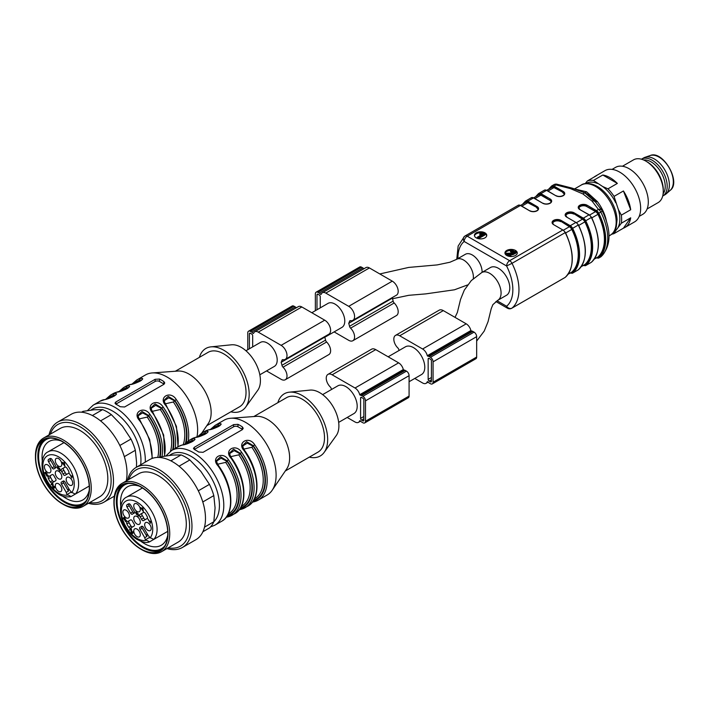 <?xml version="1.0" encoding="UTF-8"?>
<svg xmlns="http://www.w3.org/2000/svg" width="709" height="709" viewBox="0 0 709 709"><rect width="100%" height="100%" fill="white"/><g stroke="black" fill="none" stroke-linecap="round" stroke-linejoin="round"><path stroke-width="1.06" d="M517.207 253.468A6.168 3.563 0 0 0 515.115 251.27M511.322 250.419A6.168 3.563 0 0 0 505.003 253.468M505.606 253.299L510.232 256.011L511.012 255.568L507.582 253.556L512.687 253.742L515.727 252.289L512.58 250.304L510.48 250.711L511.278 251.278L512.625 250.951L514.592 252.076L512.775 253.069L505.606 253.299L505.606 254.301L509.062 256.321M510.48 250.711L510.48 251.722L511.278 252.289L512.625 251.952L514.592 253.086M509.31 254.566L512.687 254.753L515.727 253.29L515.727 252.289M486.693 235.849A6.168 3.563 0 0 0 480.587 232.791A6.168 3.563 0 0 0 474.481 235.849M477.308 237.231L478.158 237.745L484.867 234.032L480.649 233.429L479.851 233.873L482.537 234.342L477.308 237.231L477.76 238.516M479.851 233.873L479.851 234.874L481.172 235.175M478.327 238.658L484.867 235.042L484.867 234.032M572.34 188.665L571.8 188.071L570.506 188.629L582.869 193.912L592.024 201.055L593.947 200.851L595.463 202.012L597.306 201.524L586.547 191.793L575.593 189.206M506.749 255.488A6.168 3.563 0 0 0 513.467 256.259A6.168 3.563 0 0 0 517.269 252.971A6.168 3.563 0 0 0 511.1 249.408A6.168 3.563 0 0 0 504.941 252.971A6.168 3.563 0 0 0 506.749 255.488M476.226 237.861A6.168 3.563 0 0 0 482.944 238.641A6.168 3.563 0 0 0 486.755 235.344A6.168 3.563 0 0 0 480.587 231.79A6.168 3.563 0 0 0 474.418 235.344A6.168 3.563 0 0 0 476.226 237.861M481.73 272.557L490.442 267.523A16.032 9.252 60 0 1 502.796 271.822A16.032 9.252 60 0 1 509.798 287.951A16.032 9.252 60 0 1 506.474 295.29L497.753 300.324A16.032 9.252 -120 0 0 501.077 292.985A16.032 9.252 -120 0 0 494.076 276.856A16.032 9.252 -120 0 0 481.73 272.557L471.29 280.578L464.289 290.141L460.522 299.482L457.349 312.474L455.027 317.375M379.82 273.949L408.676 267.426L437.134 264.918L449.914 262.241L456.649 259.326L465.37 254.292A13.87 8.012 60 0 1 476.209 258.165A13.87 8.012 60 0 1 482.102 272.345M589.622 215.049L595.56 211.619L586.751 206.523A4.626 2.668 0 0 0 581.929 205.902A4.626 2.668 0 0 0 578.881 208.145M595.56 211.619A4.316 2.49 60 0 1 597.953 214.322L591.82 217.858M594.328 259.06L597.953 256.977A41.928 24.203 -120 0 0 597.953 214.322M597.953 256.977A4.316 2.49 60 0 1 597.722 257.137A4.316 2.49 60 0 1 597.465 257.252M551.567 187.548A4.316 2.49 60 0 1 551.797 187.38A4.316 2.49 60 0 1 553.951 187.593L562.769 192.183L553.534 186.848A3.696 2.136 -120 0 0 551.513 186.786A42.54 24.567 -120 0 0 549.67 188.612M564.098 194.301A4.626 2.668 0 0 0 562.769 192.68M538.486 195.099A4.316 2.49 60 0 1 538.716 194.931A4.316 2.49 60 0 1 540.878 195.143L534.949 198.564M551.017 201.852A4.626 2.668 0 0 0 549.688 200.23L540.878 195.143M583.347 265.432A3.696 2.136 -120 0 0 584.916 265.281A42.54 24.567 -120 0 0 584.916 221.173A3.696 2.136 -120 0 0 582.895 218.904L573.67 213.577L582.479 219.17A4.316 2.49 60 0 1 584.872 221.873A41.928 24.203 60 0 1 584.872 264.528A4.316 2.49 60 0 1 584.641 264.687A4.316 2.49 60 0 1 584.384 264.803M573.67 214.074A4.626 2.668 0 0 0 568.848 213.453A4.626 2.668 0 0 0 565.8 215.696M525.404 202.65A4.316 2.49 60 0 1 525.635 202.482A4.316 2.49 60 0 1 527.797 202.694L536.607 207.285L527.381 201.95A3.696 2.136 -120 0 0 525.36 201.888A42.54 24.567 -120 0 0 523.508 203.713M537.936 209.403A4.626 2.668 0 0 0 536.607 207.781M570.266 272.983A3.696 2.136 -120 0 0 571.844 272.832A42.54 24.567 -120 0 0 571.844 228.723A3.696 2.136 -120 0 0 569.823 226.455L560.589 221.128L569.407 226.72A4.316 2.49 60 0 1 571.791 229.424A41.928 24.203 60 0 1 571.791 272.079A4.316 2.49 60 0 1 571.56 272.238A4.316 2.49 60 0 1 571.303 272.353M560.589 221.633A4.626 2.668 0 0 0 555.767 221.004A4.626 2.668 0 0 0 552.719 223.246M595.87 201.968C592.706 197.731 589.011 194.674 584.774 192.813L586.547 191.793M575.823 189.392L572.03 188.107M576.399 189.418L584.774 192.813L571.8 188.071M582.869 193.912L584.774 192.813L593.947 200.851M553.658 184.845A4.316 2.49 60 0 1 553.853 184.703A4.316 4.316 0 0 1 556.946 184.225A4.316 1.258 102.5 0 0 556.016 184.916L570.506 188.629M602.038 210.538A4.316 3.288 146.4 0 0 598.458 209.421A4.316 2.49 60 0 1 600.815 212.071L598.768 213.249A43.16 24.921 60 0 1 598.768 257.996L600.815 256.818A43.16 24.921 -120 0 0 600.815 212.071L602.278 210.981A4.316 3.288 146.4 0 0 602.047 210.555L595.152 201.613M596.429 257.881A3.696 2.136 -120 0 0 597.997 257.73A0.62 0.505 -129.6 0 0 598.768 257.996A4.316 2.49 60 0 1 598.573 258.129L600.612 256.959A4.316 2.49 60 0 0 600.815 256.818A4.316 3.51 50.4 0 0 601.205 256.543A4.316 4.316 0 0 1 600.612 256.959A4.316 2.49 60 0 1 600.39 257.057M497.062 300.74L506.598 306.253A4.316 3.51 50.4 0 0 512.013 308.087L565.197 277.379A43.16 24.921 -120 0 0 565.197 232.623L512.013 263.331A43.16 24.921 60 0 1 512.013 308.087A4.316 2.49 -120 0 1 511.809 308.22L565.002 277.511A4.316 2.49 -120 0 0 565.197 277.379A0.62 0.505 -129.6 0 0 565.259 277.334L565.002 277.511A4.316 2.49 -120 0 1 564.781 277.618M495.892 301.52L507.493 308.22A4.316 2.49 -60 0 1 506.598 306.253A38.844 22.431 -120 0 0 506.598 265.972L512.013 263.331A4.316 2.49 -120 0 0 509.656 260.69L562.84 229.982L553.614 224.647A5.238 3.022 180 0 1 553.614 220.375A5.238 3.022 180 0 1 561.023 220.375L570.258 225.701L575.921 222.431L566.695 217.096A5.238 3.022 180 0 1 566.695 212.815A5.238 3.022 180 0 1 574.104 212.815L583.339 218.15L589.002 214.88L579.767 209.545A5.238 3.022 180 0 1 579.767 205.264A5.238 3.022 180 0 1 587.185 205.264L596.411 210.6L598.458 209.421L592.024 201.055M548.686 189.179L551.558 186.059A0.62 0.505 50.4 0 1 551.62 186.024A4.316 2.49 60 0 1 551.815 185.882L553.853 184.703A4.316 2.49 60 0 1 556.016 184.916L553.977 186.095L563.203 191.421A5.238 3.022 180 0 1 563.203 195.702A5.238 3.022 180 0 1 555.794 195.702L546.559 190.375L540.896 193.646L550.122 198.972A5.238 3.022 180 0 1 550.122 203.253A5.238 3.022 180 0 1 542.713 203.253L533.478 197.926L527.815 201.196L537.041 206.523A5.238 3.022 180 0 1 537.041 210.803A5.238 3.022 180 0 1 529.632 210.803L520.406 205.477L467.213 236.186A4.316 2.49 60 0 0 465.06 235.973A4.316 2.49 60 0 0 464.856 236.115A4.316 3.51 50.4 0 0 464.457 236.381L464.457 236.381A4.316 3.51 50.4 0 0 464.165 241.468A38.844 22.431 -120 0 0 457.917 258.59M478.158 237.745L478.158 238.623M510.232 256.011L510.232 256.49M511.012 255.568L511.012 256.525M511.278 251.278L511.278 252.289M316.985 309.753L316.985 294.811A1.391 0.798 60 0 1 317.269 294.182A1.391 0.798 60 0 1 317.969 294.244L319.272 295.006A1.391 0.798 60 0 1 320.255 296.699L320.255 307.866M334.125 331.892L348.704 340.311A8.322 4.803 -120 0 0 352.86 340.719A8.322 4.803 -120 0 0 350.583 328.161A2.313 1.338 60 0 1 349.537 326.282A17.113 9.882 -120 0 0 348.704 323.322L392.299 298.152A17.113 9.882 -120 0 0 392.715 297.328M352.86 340.719L396.464 315.549A8.322 4.803 -120 0 0 394.186 302.991A2.313 1.338 60 0 1 393.132 301.112A17.113 9.882 -120 0 0 392.299 298.152M348.704 323.322A17.113 9.882 -120 0 0 349.537 321.319A2.313 1.338 60 0 1 349.954 320.743A2.313 1.338 60 0 1 350.583 320.654A8.322 4.803 -120 0 0 352.86 320.335A8.322 4.803 -120 0 0 354.137 313.662A8.322 4.803 -120 0 0 348.704 306.332L325.812 293.109A6.939 4.006 -120 0 0 322.347 292.773A6.939 4.006 -120 0 0 321.124 294.412L320.636 294.35A3.696 2.136 -120 0 0 319.272 293.109L317.969 292.356A3.696 2.136 -120 0 0 316.117 292.179A3.696 2.136 -120 0 0 315.345 293.872L315.345 310.702M352.86 320.335L396.464 295.166A8.322 4.803 -120 0 0 397.74 288.492A8.322 4.803 -120 0 0 392.299 281.154L369.407 267.94A6.939 4.006 -120 0 0 365.941 267.603L322.347 292.773M363.903 268.782A3.696 2.136 -120 0 0 362.875 267.94L361.563 267.187A3.696 2.136 -120 0 0 359.711 267.001L316.117 292.179M311.827 312.731L328.028 303.372A13.87 8.012 60 0 1 334.967 304.064A13.87 8.012 60 0 1 344.033 316.285A13.87 8.012 60 0 1 341.906 327.407L324.766 337.298M252.679 346.878L252.679 335.72A1.391 0.798 -120 0 0 251.695 334.019L250.392 333.265A1.391 0.798 -120 0 0 249.692 333.195A1.391 0.798 -120 0 0 249.408 333.824L249.408 348.766M247.769 349.714L247.769 332.884A3.696 2.136 60 0 1 248.54 331.192A3.696 2.136 60 0 1 250.392 331.378L251.695 332.131A3.696 2.136 60 0 1 253.06 333.363L253.547 333.425A6.939 4.006 60 0 1 254.77 331.785A6.939 4.006 60 0 1 258.236 332.131L281.127 345.345A8.322 4.803 60 0 1 286.56 352.683A8.322 4.803 60 0 1 285.284 359.348A8.322 4.803 60 0 1 283.006 359.667A2.313 1.338 -120 0 0 282.377 359.755A2.313 1.338 -120 0 0 281.96 360.332A17.113 9.882 60 0 1 281.127 362.334A17.113 9.882 60 0 1 281.96 365.295A2.313 1.338 -120 0 0 283.006 367.182A8.322 4.803 60 0 1 285.284 379.74A8.322 4.803 60 0 1 281.127 379.324L266.549 370.913M254.77 331.785L298.365 306.616A6.939 4.006 60 0 1 301.83 306.962L324.722 320.176A8.322 4.803 60 0 1 330.164 327.505A8.322 4.803 60 0 1 328.887 334.178L285.284 359.348M325.139 336.341A17.113 9.882 60 0 1 324.722 337.165L281.127 362.334M324.722 337.165A17.113 9.882 60 0 1 325.555 340.125A2.313 1.338 -120 0 0 326.61 342.004A8.322 4.803 60 0 1 328.887 354.571L285.284 379.74M248.54 331.192L292.135 306.022A3.696 2.136 60 0 1 293.987 306.199L295.298 306.962A3.696 2.136 60 0 1 296.318 307.795M259.822 374.795L274.33 366.42A13.87 8.012 -120 0 0 276.457 355.306A13.87 8.012 -120 0 0 267.39 343.076A13.87 8.012 -120 0 0 260.451 342.394L245.952 350.76M361.563 397.448L362.875 398.201A1.391 0.798 60 0 1 363.85 399.903L363.85 420.295A1.391 0.798 60 0 1 363.566 420.924A1.391 0.798 60 0 1 362.875 420.854L361.563 420.1A1.391 0.798 60 0 1 360.58 418.407L360.58 398.015A1.391 0.798 60 0 1 360.872 397.377A1.391 0.798 60 0 1 361.563 397.448L360.58 398.015M347.188 417.468L355.023 421.988A6.939 4.006 -120 0 0 358.488 422.334A6.939 4.006 -120 0 0 359.711 420.694L360.199 420.756A3.696 2.136 -120 0 0 361.563 421.988L362.875 422.741A3.696 2.136 -120 0 0 364.718 422.927L408.322 397.758A3.696 2.136 -120 0 0 409.084 396.065L409.084 375.673A3.696 2.136 -120 0 0 406.47 371.144L405.158 370.39A3.696 2.136 -120 0 0 403.793 370.045L403.315 369.557A6.939 4.006 -120 0 0 398.618 362.84L375.735 349.626A8.322 4.803 -120 0 0 371.569 349.209L327.975 374.379A8.322 4.803 -120 0 0 330.252 386.937A2.313 1.338 60 0 1 331.298 388.824A17.113 9.882 -120 0 0 331.457 389.525M364.718 422.927A3.696 2.136 -120 0 0 365.489 421.235L365.489 400.842A3.696 2.136 -120 0 0 362.875 396.313L361.563 395.56A3.696 2.136 -120 0 0 360.199 395.214L359.711 394.727A6.939 4.006 -120 0 0 355.023 388.009L332.131 374.795A8.322 4.803 -120 0 0 327.975 374.379M338.672 422.378L353.88 413.595A16.032 9.252 -120 0 0 353.88 395.09A16.032 9.252 -120 0 0 337.856 385.829L322.639 394.612M409.084 381.726L421.456 374.582A16.032 9.252 -120 0 0 423.92 361.732A16.032 9.252 -120 0 0 413.444 347.605A16.032 9.252 -120 0 0 405.433 346.816L388.151 356.795M399.034 350.503A17.113 9.882 60 0 1 398.875 349.803A2.313 1.338 -120 0 0 397.829 347.924A8.322 4.803 60 0 1 395.551 335.366A8.322 4.803 60 0 1 399.708 335.782L422.599 348.996A6.939 4.006 60 0 1 427.288 355.714L427.775 356.202A3.696 2.136 60 0 1 429.14 356.547L430.452 357.301A3.696 2.136 60 0 1 433.066 361.829L433.066 382.222A3.696 2.136 60 0 1 432.295 383.915A3.696 2.136 60 0 1 430.452 383.729L429.14 382.975A3.696 2.136 60 0 1 427.775 381.743L427.288 381.672A6.939 4.006 60 0 1 426.065 383.321A6.939 4.006 60 0 1 422.599 382.975L414.765 378.446M429.14 381.087L430.452 381.841A1.391 0.798 -120 0 0 431.143 381.912A1.391 0.798 -120 0 0 431.426 381.274L431.426 360.89A1.391 0.798 -120 0 0 430.452 359.188L429.14 358.435A1.391 0.798 -120 0 0 428.449 358.364A1.391 0.798 -120 0 0 428.156 359.002L428.156 379.386A1.391 0.798 -120 0 0 429.14 381.087L431.426 379.767M395.551 335.366L439.146 310.196A8.322 4.803 60 0 1 443.311 310.604L466.203 323.827A6.939 4.006 60 0 1 470.891 330.536L471.37 331.032A3.696 2.136 60 0 1 472.735 331.378L474.046 332.131A3.696 2.136 60 0 1 476.661 336.66L476.661 357.052A3.696 2.136 60 0 1 475.899 358.745L432.295 383.915M663.128 193.752A20.038 11.566 -120 0 0 661.072 172.429A20.038 11.566 -120 0 0 643.63 159.986M662.702 196.047A21.27 12.283 -120 0 0 662.782 196.003L664.962 194.745A21.27 12.283 -120 0 0 666.097 193.929A21.27 12.283 -120 0 0 664.962 170.178A21.27 12.283 -120 0 0 644.96 157.327A21.27 12.283 -120 0 0 643.692 157.903L641.512 159.162A21.27 12.283 -120 0 0 641.432 159.206M662.782 196.003A21.27 12.283 -120 0 0 662.782 171.436A21.27 12.283 -120 0 0 641.512 159.162M613.808 232.038A27.997 16.165 -120 0 0 615.722 230.664L614.047 233.598A29.592 17.087 60 0 1 611.752 234.183M614.047 233.598L623.424 228.183A29.592 17.087 -120 0 0 624.868 227.5L634.52 221.926A29.592 17.087 -120 0 0 634.52 187.752A29.592 17.087 -120 0 0 604.928 170.665L595.276 176.24A29.592 17.087 -120 0 1 596.721 175.557L587.353 180.963A29.592 17.087 60 0 1 593.415 180.423L602.792 175.008A29.592 17.087 -120 0 1 617.353 183.418L607.976 188.833A29.592 17.087 60 0 1 614.047 196.384L623.424 190.969A29.592 17.087 -120 0 1 630.7 209.74L621.332 215.146A29.592 17.087 60 0 1 621.332 223.238L615.722 230.664M618.345 226.924A27.997 16.165 -120 0 0 618.345 209.527L621.332 215.146M614.047 196.384L618.345 209.527M615.722 202.756A27.997 16.165 -120 0 0 602.677 186.52L607.976 188.833M593.415 180.423L602.677 186.52M597.412 183.489A27.997 16.165 -120 0 0 585.811 183.551M639.199 216.378L642.682 214.366A27.128 15.66 -120 0 0 642.682 183.037A27.128 15.66 -120 0 0 615.554 167.377L612.071 169.389M595.276 176.24A29.592 17.087 -120 0 0 593.956 177.153M621.332 223.238L630.7 217.823A29.592 17.087 -120 0 1 624.868 227.5M647.104 208.969L658.156 202.588A24.664 14.242 -120 0 0 663.261 191.297L663.261 189.79A22.812 13.17 -120 0 0 647.131 161.847L645.819 161.094A24.664 14.242 -120 0 0 633.491 159.871L622.44 166.252M663.261 191.297A24.664 14.242 -120 0 0 645.819 161.094M617.353 183.418L602.792 175.008M630.7 209.74L623.424 190.969M623.424 228.183L630.7 217.823M585.147 183.658L587.353 180.963M58.555 491.337A4.626 2.668 60 0 1 55.532 487.234A4.626 2.668 60 0 1 56.277 483.538A4.626 2.668 60 0 1 60.868 486.223A4.626 2.668 60 0 1 60.894 491.55A4.626 2.668 60 0 1 58.555 491.337M60.85 440.865A33.757 19.489 -120 0 0 49.045 441.494A33.757 19.489 -120 0 0 42.283 460.903M62.605 496.105A33.757 19.489 -120 0 0 82.793 499.96A33.757 19.489 -120 0 0 89.245 490.052M230.842 411.823A35.911 20.738 -120 0 0 245.695 407.063L257.775 390.269A27.128 15.66 -120 0 0 257.881 368.113A27.128 15.66 -120 0 0 241.228 347.357A27.128 15.66 -120 0 0 231.524 344.796L210.936 346.861A35.911 20.738 -120 0 0 199.397 357.354M115.886 404.21A43.16 24.921 60 0 1 118.066 405.38A43.16 24.921 60 0 1 120.246 406.727L124.607 406.993L163.85 384.34L164.745 382.984L163.85 381.557A43.16 24.921 -120 0 0 161.67 380.201A43.16 24.921 -120 0 0 159.49 379.04L155.129 379.306L115.886 401.959L114.982 403.12L115.886 404.21M196.934 437.01A43.16 24.921 -120 0 0 167.12 377.055A43.16 24.921 -120 0 0 152.125 372.952A43.16 24.921 -120 0 0 145.54 374.919L136.598 380.086A43.16 24.921 60 0 1 140.222 378.597C147.906 377.223 135.632 384.358 129.765 384.641A43.16 24.921 -120 0 0 126.131 386.121L123.517 387.637A43.16 24.921 60 0 1 127.15 386.148C134.825 384.774 122.551 391.909 116.684 392.192A43.16 24.921 -120 0 0 113.059 393.672L110.436 395.188A43.16 24.921 60 0 1 114.069 393.699C121.744 392.325 109.47 399.459 103.603 399.743A43.16 24.921 -120 0 0 99.978 401.223L93.216 405.123A43.16 24.921 60 0 1 114.796 407.267A43.16 24.921 60 0 1 145.265 462.135M177.782 446.927A43.16 24.921 -120 0 0 165.667 405.371C157.992 397.359 170.266 390.101 176.133 399.327A43.16 24.921 60 0 1 188.239 440.909M164.373 456.162A43.16 24.921 -120 0 0 152.586 412.922C144.911 404.91 157.185 397.652 163.052 406.877A43.16 24.921 60 0 1 175.158 448.434M152.01 458.493A43.16 24.921 -120 0 0 139.505 420.472C131.83 412.461 144.104 405.202 149.971 414.428L148.589 415.447L142.004 411.468L138.158 415.111M135.197 383.152A41.308 23.849 60 0 1 139.868 380.839L140.692 380.813M141.57 380.068L139.868 380.21A1.232 0.993 -104.7 0 1 140.222 378.597M164.328 400.665L168.769 397.784L174.742 400.975L173.35 401.985L165.303 403.802M186.148 442.54A41.928 24.203 -120 0 0 174.742 400.346L168.166 396.366L164.32 400.009M164.311 400.275L164.585 402.198M113.83 396.34A1.232 0.993 74.3 0 0 113.706 395.941L114.53 395.914M115.407 395.17L113.706 395.312A41.928 24.203 -120 0 0 107.6 398.671M138.166 415.766L142.606 412.886L148.589 416.077L148.589 415.447A41.928 24.203 -120 0 1 160.021 457.509M138.158 415.377L138.423 417.3M151.247 408.216L155.688 405.335L161.67 408.526L160.269 409.536L152.222 411.353M173.182 449.577A41.928 24.203 -120 0 0 161.67 407.897L155.085 403.917L151.239 407.56M151.239 407.826L151.504 409.749M126.911 388.789A1.232 0.993 74.3 0 0 126.787 388.39L127.611 388.364M128.489 387.619L126.787 387.761A41.928 24.203 -120 0 0 120.681 391.12M245.695 407.063A35.911 20.738 -120 0 0 245.828 377.729A35.911 20.738 -120 0 0 223.796 350.255A35.911 20.738 -120 0 0 210.936 346.861M206.789 425.701L239.518 406.806A31.444 18.159 -120 0 0 244.339 381.61A31.444 18.159 -120 0 0 223.796 353.906A31.444 18.159 -120 0 0 208.074 352.346L175.345 371.241M201.781 433.066L208.286 423.503A31.444 18.159 -120 0 0 188.913 374.042A31.444 18.159 -120 0 0 177.994 371.046L152.125 372.952M157.752 457.429A40.076 23.14 -120 0 0 147.197 417.087L139.15 418.904M115.806 404.165A3.084 1.781 180 0 1 115.886 404.121L155.129 381.46A3.084 1.781 180 0 1 159.49 381.46L163.85 383.986A3.084 1.781 180 0 1 164.116 384.163M185.457 443.214A41.308 23.849 60 0 0 174.742 400.975L176.133 399.327M165.667 405.371L166.163 405.176L176.444 426.41L178.083 446.741M172.597 449.914A41.308 23.849 60 0 0 161.67 408.526L163.052 406.877M152.586 412.922L153.082 412.727L163.682 435.104L164.63 456.117M139.505 420.472L140.001 420.277L149.652 439.438L152.346 458.369M147.197 417.087L148.589 416.077A41.308 23.849 60 0 1 159.516 457.473M126.131 386.121L129.96 384.553A1.232 0.993 75.3 0 0 129.765 384.641M133.762 383.569A41.928 24.203 -120 0 1 139.868 380.21L139.868 380.839A1.232 0.993 -105.7 0 1 139.992 381.238M127.15 386.148A1.232 0.993 75.3 0 0 126.787 387.761L126.787 388.39A41.308 23.849 60 0 0 122.116 390.703M113.059 393.672L116.888 392.104A1.232 0.993 75.3 0 0 116.684 392.192M114.069 393.699A1.232 0.993 75.3 0 0 113.706 395.312L113.706 395.941A41.308 23.849 60 0 0 109.044 398.254M35.45 457.101L35.45 456.1A39.465 22.785 60 0 1 43.621 438.029A39.465 22.785 60 0 1 63.349 439.988A39.465 22.785 60 0 1 91.257 488.315A39.465 22.785 60 0 1 83.086 506.377A39.465 22.785 60 0 1 63.349 504.427L62.481 503.922A38.224 22.068 -120 0 0 89.511 488.315A38.224 22.068 -120 0 0 62.481 441.494A38.224 22.068 -120 0 0 35.45 457.101A38.224 22.068 -120 0 0 62.481 503.922M83.086 506.377L99.65 496.814A39.465 22.785 -120 0 0 107.821 478.752A39.465 22.785 -120 0 0 90.601 439.039A39.465 22.785 -120 0 0 60.194 428.466L43.621 438.029M89.795 502.504A44.109 25.462 -120 0 0 111.109 480.649A44.109 25.462 -120 0 0 84.92 429.982A44.109 25.462 -120 0 0 50.339 434.156M88.465 503.275A46.245 26.703 -120 0 0 103.913 502.185A46.245 26.703 -120 0 0 113.493 481.012A46.245 26.703 -120 0 0 93.304 434.475A46.245 26.703 -120 0 0 57.668 422.094A46.245 26.703 -120 0 0 49.01 434.927M126.229 480.959A46.245 26.703 -120 0 0 127.008 473.213A46.245 26.703 -120 0 0 106.82 426.676A46.245 26.703 -120 0 0 71.184 414.286L57.668 422.094M136.438 467.231L136.598 462.64L135.339 450.286A43.16 24.921 -120 0 0 130.979 439.048L122.427 426.118L111.357 414.641L100.554 420.88M111.357 414.641A43.16 24.921 -120 0 0 102.637 409.607L94.093 409.758L83.024 411.362L81.562 412.204M92.383 415.536L102.637 409.607M135.339 450.286L124.314 456.658M119.839 445.482L130.979 439.048M89.29 488.191A37.923 21.89 -120 0 0 72.743 450.029A37.923 21.89 -120 0 0 43.524 439.872A37.923 21.89 -120 0 0 43.524 483.653A37.923 21.89 -120 0 0 81.438 505.552A37.923 21.89 -120 0 0 89.29 488.191M44.64 439.296A37.923 21.89 -120 0 0 45.704 482.395A37.923 21.89 -120 0 0 82.501 504.861M50.117 438.1A36.841 21.27 -120 0 0 46.245 482.085A36.841 21.27 -120 0 0 86.276 500.722M64.466 465.459L64.129 463.083L63.358 463.526L64.758 465.29M63.952 462.543L64.129 463.083M52.253 484.274L51.961 483.768L52.891 483.715L53.636 487.659L54.425 486.418L54.336 488.111M63.597 463.394L63.65 462.72L62.773 463.225L62.188 462.197L63.083 463.048L64.147 462.428M60.035 470.696L59.326 468.906L58.244 469.376L57.066 467.391L58.156 466.504L58.608 467.461L57.659 466.93L58.537 466.425M65.068 467.125L61.488 469.19A1.852 1.072 -120 0 0 61.665 471.6L63.845 470.342A1.852 1.072 60 0 1 63.668 467.931L65.068 467.125A1.852 1.072 -120 0 1 66.814 468.029A18.496 10.679 -120 0 1 68.702 471.299A1.852 1.072 -120 0 1 68.613 473.266L65.033 475.331A1.852 1.072 -120 0 1 63.03 473.966A7.71 4.449 -120 0 0 61.665 471.6M67.204 474.073A1.852 1.072 60 0 1 65.21 472.708A7.71 4.449 -120 0 0 63.845 470.342M48.504 461.656L50.685 460.398L54.265 466.593L52.085 467.851A1.852 1.072 -120 0 0 53.928 468.924A1.852 1.072 -120 0 0 54.079 468.8A7.71 4.449 -120 0 1 54.699 468.303A7.71 4.449 -120 0 1 55.444 468.011A1.852 1.072 -120 0 0 55.63 467.94A1.852 1.072 -120 0 0 55.63 465.804L52.049 459.609A1.852 1.072 -120 0 0 50.295 458.493A18.496 10.679 -120 0 0 49.311 458.953A18.496 10.679 -120 0 0 48.416 459.583A1.852 1.072 -120 0 0 48.504 461.656L52.085 467.851M55.665 467.745A1.852 1.072 60 0 1 54.265 466.593M50.685 460.398A1.852 1.072 60 0 1 50.472 458.457M52.085 474.613L48.504 476.687A1.852 1.072 -120 0 0 48.416 478.655A18.496 10.679 -120 0 0 50.295 481.916A1.852 1.072 -120 0 0 52.049 482.829L55.63 480.764A1.852 1.072 -120 0 0 55.444 478.353A7.71 4.449 -120 0 1 54.079 475.978A1.852 1.072 -120 0 0 52.085 474.622L50.685 475.429A1.852 1.072 60 0 0 50.596 477.396A18.496 10.679 -120 0 0 52.475 480.658L50.295 481.916M54.221 481.571A1.852 1.072 60 0 1 52.475 480.658M48.035 475.89L47.538 475.624M63.624 480.95L62.41 481.65A7.71 4.449 -120 0 1 61.665 481.943A1.852 1.072 -120 0 0 61.488 482.005A1.852 1.072 -120 0 0 61.488 484.141L63.668 482.882L68.436 491.142A4.165 2.402 60 0 1 68.844 488.705M63.668 482.882A1.852 1.072 60 0 1 63.376 481.092M54.717 487.473C53.919 488.687 53.202 488.262 52.555 486.197L52.59 484.079L51.376 484.779L51.092 484.274L52.723 483.325M53.636 487.659L54.673 487.039M51.961 483.768L51.092 484.274M63.314 462.915L62.773 463.225M63.358 463.526L62.72 463.899L62.445 463.42M64.43 462.915L64.9 466.327L63.057 463.704M59.618 468.738L59.122 468.871M58.475 466.726L58.094 466.947C57.287 467.931 57.597 468.507 59.024 468.667L59.361 468.162L60.389 470.492L59.166 471.201L58.874 470.705M59.698 468.427L58.829 468.933L59.467 468.41M57.411 466.495L58.156 466.504M61.825 464.28A4.626 2.668 -120 0 0 59.99 459.831A4.626 2.668 -120 0 0 56.552 458.253A4.626 2.668 -120 0 0 56.241 463.721A4.626 2.668 -120 0 0 61.142 466.194A4.626 2.668 -120 0 0 61.825 464.28M47.654 464.909A4.626 2.668 -120 0 0 45.651 464.546A4.626 2.668 -120 0 0 45.349 470.014A4.626 2.668 -120 0 0 50.242 472.486A4.626 2.668 -120 0 0 50.596 468.72A4.626 2.668 -120 0 0 47.654 464.909M69.455 485.045A4.626 2.668 -120 0 0 72.034 485.071A4.626 2.668 -120 0 0 71.769 479.931A4.626 2.668 -120 0 0 67.452 477.13A4.626 2.668 -120 0 0 66.362 480.702A4.626 2.668 -120 0 0 69.455 485.045M71.192 492.064L75.287 494.111L89.228 486.055L71.122 496.513L67.036 494.465L71.192 492.064A4.165 2.402 60 0 0 69.801 490.353L65.033 482.093A1.852 1.072 -120 0 0 63.181 481.03A1.852 1.072 -120 0 0 63.03 481.145L63.358 480.959M62.41 481.65A7.71 4.449 -120 0 0 63.03 481.145M61.488 484.141L66.256 492.401L68.436 491.142M72.043 477.13L71.91 477.972L69.429 473.683L71.662 476.847L71.901 475.863L72.043 477.13M72.132 476.581L71.662 476.847M46.634 474.259L46.103 474.569L44.72 472.699L45.828 471.99L46.307 472.965L45.341 472.407L46.218 471.902M46.138 472.203L45.757 472.424C44.889 473.195 45.137 473.701 46.493 473.958L46.422 474.835C47.033 476.218 47.352 476.226 47.37 474.87L47.166 476.395L46.103 474.569M48.239 475.393L47.37 475.899L47.37 474.87M46.723 474.436L46.058 475.083M47.184 473.639L46.493 473.958M67.036 494.465A4.165 2.402 60 0 1 66.256 492.401M58.555 478.752A4.626 2.668 60 0 1 55.532 474.649A4.626 2.668 60 0 1 56.277 470.953A4.626 2.668 60 0 1 60.868 473.639A4.626 2.668 60 0 1 60.894 478.965A4.626 2.668 60 0 1 58.555 478.752M71.122 496.513L70.572 496.734M137.032 536.642A4.626 2.668 60 0 1 134.001 532.548A4.626 2.668 60 0 1 134.754 528.852A4.626 2.668 60 0 1 139.345 531.537A4.626 2.668 60 0 1 139.372 536.855A4.626 2.668 60 0 1 137.032 536.642M139.319 486.17A33.757 19.489 -120 0 0 127.514 486.799A33.757 19.489 -120 0 0 120.76 506.208M141.082 541.419A33.757 19.489 -120 0 0 161.271 545.265A33.757 19.489 -120 0 0 167.723 535.357M309.319 457.128A35.911 20.738 -120 0 0 324.173 452.377L336.252 435.583A27.128 15.66 -120 0 0 336.358 413.418A27.128 15.66 -120 0 0 319.706 392.662A27.128 15.66 -120 0 0 310.001 390.11L289.414 392.174A35.911 20.738 -120 0 0 277.875 402.659M194.363 449.515A43.16 24.921 60 0 1 196.544 450.685A43.16 24.921 60 0 1 198.724 452.032L203.084 452.307L242.318 429.654L243.222 428.289L242.318 426.862A43.16 24.921 -120 0 0 240.147 425.515A43.16 24.921 -120 0 0 237.967 424.345L233.607 424.62L194.363 447.273L193.46 448.434L194.363 449.515M244.144 450.676L244.64 450.481C259.547 470.829 261.391 499.18 247.769 506.182A43.16 24.921 -120 0 0 244.144 450.676C236.469 442.664 248.744 435.415 254.611 444.632A43.16 24.921 60 0 1 258.236 500.146L267.169 494.988A43.16 24.921 -120 0 0 272.176 490.265A43.16 24.921 -120 0 0 245.589 422.369A43.16 24.921 -120 0 0 230.602 418.257A43.16 24.921 -120 0 0 224.009 420.233L215.075 425.391A43.16 24.921 60 0 1 218.7 423.902C226.384 422.529 214.109 429.663 208.242 429.946A43.16 24.921 -120 0 0 204.609 431.426L201.994 432.942A43.16 24.921 60 0 1 205.628 431.453C213.303 430.079 201.028 437.223 195.161 437.497A43.16 24.921 -120 0 0 191.536 438.986L188.913 440.493A43.16 24.921 60 0 1 192.547 439.004C200.222 437.63 187.947 444.773 182.08 445.048A43.16 24.921 -120 0 0 178.455 446.537L171.693 450.437A43.16 24.921 60 0 1 193.273 452.572A43.16 24.921 60 0 1 221.474 490.601A43.16 24.921 60 0 1 214.854 525.192L210.493 526.938M254.185 501.742L252.315 502.211M231.063 458.227L231.559 458.032C246.466 478.38 248.318 506.731 234.688 513.741A43.16 24.921 -120 0 0 231.063 458.227C223.388 450.215 235.663 442.965 241.53 452.182A43.16 24.921 60 0 1 245.154 507.697A43.16 24.921 60 0 1 241.53 509.177A1.232 0.993 75.3 0 1 241.326 509.266L239.199 509.806M241.104 509.292L239.234 509.762M217.982 465.778L218.478 465.583C233.385 485.931 235.237 514.291 221.616 521.292A43.16 24.921 -120 0 0 217.982 465.778C210.307 457.766 222.582 450.516 228.449 459.733L227.066 460.761L220.481 456.782L216.635 460.425M228.032 516.843L226.162 517.313M213.675 428.458A41.308 23.849 60 0 1 218.345 426.144L219.161 426.118M220.047 425.373L218.345 425.515A1.232 0.993 -104.7 0 1 218.7 423.902M242.806 445.97L247.246 443.09L253.219 446.28L251.828 447.29L243.781 449.116M252.28 502.256L258.236 500.146A43.16 24.921 60 0 1 254.611 501.626A1.232 0.993 75.3 0 1 253.219 501.024A41.928 24.203 -120 0 0 253.219 445.651L246.643 441.68L242.797 445.323M242.788 445.58L243.063 447.503M192.307 441.654A1.232 0.993 74.3 0 0 192.183 441.246L193.008 441.228M193.894 440.546L192.183 440.617A41.928 24.203 -120 0 0 186.077 443.976M216.644 461.08L221.084 458.191L227.066 461.382L227.066 460.761A41.928 24.203 -120 0 1 227.066 516.125A1.232 0.993 75.3 0 0 228.449 516.737A43.16 24.921 60 0 0 232.073 515.248A43.16 24.921 60 0 0 228.449 459.733M216.635 460.69L216.901 462.605M229.725 453.53L234.165 450.64L240.147 453.831L238.747 454.841L230.7 456.667M247.769 506.182L241.326 509.266A1.232 0.993 75.3 0 1 240.147 508.575A41.928 24.203 -120 0 0 240.147 453.211L233.562 449.231L229.716 452.874M229.707 453.14L229.982 455.054M205.388 434.103A1.232 0.993 74.3 0 0 205.264 433.695L206.089 433.669M206.966 432.924L205.264 433.066A41.928 24.203 -120 0 0 199.158 436.425M324.173 452.377A35.911 20.738 -120 0 0 324.305 423.034A35.911 20.738 -120 0 0 302.273 395.56A35.911 20.738 -120 0 0 289.414 392.174M285.266 471.015L317.995 452.12A31.444 18.159 -120 0 0 322.817 426.915A31.444 18.159 -120 0 0 302.273 399.211A31.444 18.159 -120 0 0 286.551 397.652L253.822 416.546M272.176 490.265L286.764 468.817A31.444 18.159 -120 0 0 267.39 419.347A31.444 18.159 -120 0 0 256.472 416.351L230.602 418.257M228.289 513.874L228.794 513.582A40.076 23.14 -120 0 0 225.675 462.392L217.628 464.218M194.284 449.471A3.084 1.781 180 0 1 194.363 449.426L233.607 426.774A3.084 1.781 180 0 1 237.967 426.774L242.318 429.291A3.084 1.781 180 0 1 242.593 429.468M253.645 500.27A41.308 23.849 60 0 0 253.219 446.28L254.611 444.632M240.564 507.821A41.308 23.849 60 0 0 240.147 453.831L241.53 452.182M225.675 462.392L227.066 461.382A41.308 23.849 60 0 1 227.483 515.372M212.239 428.874A41.928 24.203 -120 0 1 218.345 425.515L218.345 426.144A1.232 0.993 -105.7 0 1 218.469 426.552M205.628 431.453A1.232 0.993 75.3 0 0 205.264 433.066L205.264 433.695A41.308 23.849 60 0 0 200.594 436.008M191.536 438.986L195.356 437.418A1.232 0.993 75.3 0 0 195.161 437.497M192.547 439.004A1.232 0.993 75.3 0 0 192.183 440.617L192.183 441.246A41.308 23.849 60 0 0 187.513 443.559M178.455 446.537L182.284 444.968A1.232 0.993 75.3 0 0 182.08 445.048M113.927 502.415L113.927 501.405A39.465 22.785 60 0 1 122.099 483.343A39.465 22.785 60 0 1 141.827 485.293A39.465 22.785 60 0 1 169.735 533.62A39.465 22.785 60 0 1 161.563 551.691A39.465 22.785 60 0 1 141.827 549.732L140.958 549.227A38.224 22.068 -120 0 0 167.989 533.62A38.224 22.068 -120 0 0 140.958 486.808A38.224 22.068 -120 0 0 113.927 502.415A38.224 22.068 -120 0 0 140.958 549.227M161.563 551.691L178.127 542.119A39.465 22.785 -120 0 0 186.299 524.057A39.465 22.785 -120 0 0 169.079 484.344A39.465 22.785 -120 0 0 138.663 473.772L122.099 483.343M168.272 547.809A44.109 25.462 -120 0 0 189.587 525.954A44.109 25.462 -120 0 0 163.398 475.296A44.109 25.462 -120 0 0 128.816 479.461M166.943 548.58A46.245 26.703 -120 0 0 182.39 547.49A46.245 26.703 -120 0 0 191.971 526.326A46.245 26.703 -120 0 0 171.782 479.789A46.245 26.703 -120 0 0 136.146 467.399A46.245 26.703 -120 0 0 127.487 480.232M182.39 547.49L195.906 539.691A46.245 26.703 -120 0 0 205.486 518.518A46.245 26.703 -120 0 0 185.297 471.981A46.245 26.703 -120 0 0 149.661 459.592L136.146 467.399M204.502 527.133L213.817 521.753L215.075 507.945L213.817 495.6A43.16 24.921 -120 0 0 209.456 484.362L200.904 471.432L189.835 459.955L179.031 466.194M189.835 459.955A43.16 24.921 -120 0 0 181.114 454.921L172.562 455.072L161.501 456.676L160.039 457.518M170.86 460.841L181.114 454.921M169.522 455.4A40.076 23.14 -120 0 1 208.756 473.683A40.076 23.14 -120 0 1 213.817 521.744A43.16 24.921 -120 0 1 209.456 527.957L202.898 531.741M213.817 495.6L202.792 501.963M198.316 490.796L209.456 484.362M167.767 533.496A37.923 21.89 -120 0 0 151.221 495.334A37.923 21.89 -120 0 0 122.001 485.178A37.923 21.89 -120 0 0 122.001 528.967A37.923 21.89 -120 0 0 159.915 550.858A37.923 21.89 -120 0 0 167.767 533.496M123.118 484.601A37.923 21.89 -120 0 0 124.181 527.709A37.923 21.89 -120 0 0 160.978 550.175M128.595 483.405A36.841 21.27 -120 0 0 124.713 527.39A36.841 21.27 -120 0 0 164.754 546.027M142.943 510.764L142.606 508.388L141.835 508.84L143.236 510.595M142.429 507.857L142.606 508.388M130.731 529.579L130.438 529.074L131.369 529.02L132.113 532.964L132.902 531.723L132.813 533.425M142.066 508.699L142.128 508.025L141.251 508.53L140.666 507.511L141.552 508.353L142.624 507.741M138.512 516.01L137.803 514.211L136.722 514.681L135.543 512.696L136.624 511.809L137.076 512.767L136.137 512.235L137.014 511.73M143.546 512.43L139.965 514.495A1.852 1.072 -120 0 0 140.143 516.905L142.323 515.647A1.852 1.072 60 0 1 142.146 513.236L143.537 512.43A1.852 1.072 -120 0 1 145.292 513.343A18.496 10.679 -120 0 1 147.18 516.604A1.852 1.072 -120 0 1 147.082 518.571L143.51 520.636A1.852 1.072 -120 0 1 141.508 519.28A7.71 4.449 -120 0 0 140.143 516.905M145.682 519.387A1.852 1.072 60 0 1 143.688 518.022A7.71 4.449 -120 0 0 142.323 515.647M126.982 506.962L129.162 505.703L132.734 511.907L130.562 513.165A1.852 1.072 -120 0 0 132.406 514.229A1.852 1.072 -120 0 0 132.556 514.114A7.71 4.449 -120 0 1 133.177 513.608A7.71 4.449 -120 0 1 133.921 513.316A1.852 1.072 -120 0 0 134.107 513.254A1.852 1.072 -120 0 0 134.107 511.118L130.527 504.914A1.852 1.072 -120 0 0 128.772 503.807A18.496 10.679 -120 0 0 127.788 504.267A18.496 10.679 -120 0 0 126.893 504.888A1.852 1.072 -120 0 0 126.982 506.962L130.562 513.165M134.143 513.05A1.852 1.072 60 0 1 132.734 511.907M129.162 505.703A1.852 1.072 60 0 1 128.949 503.762M130.562 519.927L126.982 521.992A1.852 1.072 -120 0 0 126.893 523.96A18.496 10.679 -120 0 0 128.772 527.23A1.852 1.072 -120 0 0 130.527 528.134L134.107 526.069A1.852 1.072 -120 0 0 133.921 523.659A7.71 4.449 -120 0 1 132.556 521.292A1.852 1.072 -120 0 0 130.562 519.927L129.162 520.734A1.852 1.072 60 0 0 129.073 522.701A18.496 10.679 -120 0 0 130.952 525.972L128.772 527.23M132.698 526.876A1.852 1.072 60 0 1 130.952 525.972M126.512 521.195L126.016 520.938M142.101 526.255L140.887 526.955A7.71 4.449 -120 0 1 140.143 527.248A1.852 1.072 -120 0 0 139.965 527.319A1.852 1.072 -120 0 0 139.965 529.455L142.146 528.196L146.914 536.447A4.165 2.402 60 0 1 147.321 534.01M142.146 528.196A1.852 1.072 60 0 1 141.853 526.397M133.195 532.787C132.397 533.992 131.679 533.567 131.032 531.502L131.068 529.384L129.853 530.084L129.561 529.579L131.192 528.639M132.113 532.964L133.141 532.353M130.438 529.074L129.561 529.579M141.791 508.22L141.251 508.53M141.835 508.84L140.923 508.725M142.908 508.22L143.378 511.641L141.534 509.009M138.095 514.052L137.599 514.176M136.952 512.04L136.571 512.261C135.765 513.236 136.075 513.812 137.502 513.972L137.838 513.467L138.867 515.806L137.635 516.506L137.351 516.01M138.175 513.741L137.307 514.247L137.945 513.715M135.889 511.801L136.624 511.809M140.302 509.585A4.626 2.668 -120 0 0 138.468 505.136A4.626 2.668 -120 0 0 135.029 503.558A4.626 2.668 -120 0 0 134.719 509.035A4.626 2.668 -120 0 0 139.62 511.508A4.626 2.668 -120 0 0 140.302 509.585M126.131 510.214A4.626 2.668 -120 0 0 124.128 509.851A4.626 2.668 -120 0 0 123.818 515.328A4.626 2.668 -120 0 0 128.719 517.8A4.626 2.668 -120 0 0 129.073 514.025A4.626 2.668 -120 0 0 126.131 510.214M147.933 530.35A4.626 2.668 -120 0 0 150.512 530.385A4.626 2.668 -120 0 0 150.246 525.245A4.626 2.668 -120 0 0 145.93 522.436A4.626 2.668 -120 0 0 144.84 526.016A4.626 2.668 -120 0 0 147.933 530.35M149.67 537.369L153.764 539.416L167.705 531.369L149.599 541.818L145.513 539.771L149.67 537.369A4.165 2.402 60 0 0 148.278 535.658L143.51 527.407A1.852 1.072 -120 0 0 141.658 526.335A1.852 1.072 -120 0 0 141.508 526.459L141.835 526.264M140.887 526.955A7.71 4.449 -120 0 0 141.508 526.459M139.965 529.455L144.733 537.706L146.914 536.447M150.521 522.436L150.388 523.277L147.906 518.988L150.14 522.152L150.379 521.177L150.521 522.436M150.609 521.886L150.14 522.152M125.112 519.573L124.58 519.883L123.198 518.013L124.305 517.295L124.784 518.27L123.818 517.712L124.687 517.207M124.616 517.517L124.235 517.73C123.366 518.501 123.614 519.015 124.97 519.263L124.899 520.14C125.511 521.523 125.83 521.54 125.847 520.176L125.644 521.7L124.58 519.883M126.716 520.707L125.847 521.204L125.847 520.176M125.661 518.944L124.97 519.263M145.513 539.771A4.165 2.402 60 0 1 144.733 537.706M137.032 524.057A4.626 2.668 60 0 1 134.001 519.954A4.626 2.668 60 0 1 134.754 516.258A4.626 2.668 60 0 1 139.345 518.953A4.626 2.668 60 0 1 139.372 524.27A4.626 2.668 60 0 1 137.032 524.057M149.599 541.818L149.05 542.039M609.013 235.946L610.174 235.273A28.98 16.732 -120 0 0 610.174 201.808A28.98 16.732 -120 0 0 581.194 185.084L574.574 188.904M597.306 201.524A28.98 16.732 60 0 1 606.363 220.871M578.376 224.948L572.615 228.351A43.16 24.921 60 0 1 572.615 273.098L578.278 269.828A43.16 24.921 -120 0 0 578.278 225.072A4.316 2.49 -120 0 0 575.921 222.431L566.695 217.096M591.457 217.397L585.696 220.8A43.16 24.921 60 0 1 585.696 265.547L591.359 262.277A43.16 24.921 -120 0 0 591.359 217.521A4.316 2.49 -120 0 0 589.002 214.88L589.436 215.128M467.213 236.186L509.656 260.69A4.316 2.49 -60 0 0 506.598 265.972L464.165 241.468A4.316 2.49 -60 0 1 467.213 236.186M597.997 257.73A42.54 24.567 -120 0 0 597.997 213.622A3.696 2.136 -120 0 0 595.977 211.353L586.751 206.523M553.951 187.593L548.03 191.013M549.688 200.23L540.462 194.399A3.696 2.136 -120 0 0 538.441 194.337A42.54 24.567 -120 0 0 536.589 196.163M581.247 266.619L584.872 264.528M584.872 221.873L578.739 225.418M576.541 222.599L582.479 219.17M527.797 202.694L521.868 206.115M568.166 274.17L571.791 272.079M571.791 229.424L565.658 232.969M563.46 230.15L569.407 226.72M556.228 195.932L556.104 195.675C560.456 197.846 565.401 194.665 564.125 194.071A4.626 2.668 0 0 0 562.769 192.183L563.203 191.421M543.147 203.483L543.023 203.226C547.375 205.397 552.32 202.216 551.044 201.622A4.626 2.668 0 0 0 549.688 199.734L550.122 198.972M530.066 211.034L529.942 210.777C534.294 212.948 539.239 209.767 537.963 209.173A4.626 2.668 0 0 0 536.607 207.285L537.041 206.523M561.023 220.375L560.589 221.128A4.626 2.668 0 0 0 555.546 220.543A4.626 2.668 0 0 0 552.692 223.016L553.614 224.647M587.185 205.264L586.751 206.027A4.626 2.668 0 0 0 581.708 205.442A4.626 2.668 0 0 0 578.854 207.914L580.21 209.802M574.104 212.815L573.67 213.577A4.626 2.668 0 0 0 568.627 212.992A4.626 2.668 0 0 0 565.773 215.465L567.129 217.353M551.513 186.786A0.62 0.505 50.4 0 1 551.558 186.059L551.815 185.882A4.316 2.49 60 0 1 553.977 186.095L553.534 186.848M595.977 211.353L596.411 210.6A4.316 2.49 60 0 1 598.768 213.249L597.997 213.622M565.303 232.499L565.197 232.623A4.316 2.49 -120 0 0 562.84 229.982L554.048 224.904M520.84 205.725L520.406 205.477A4.316 2.49 -120 0 0 518.244 205.264A4.316 2.49 -120 0 0 518.049 205.406M522.524 204.281L525.404 201.161A0.62 0.505 50.4 0 1 525.458 201.126A4.316 2.49 60 0 1 525.653 200.984A4.316 2.49 60 0 1 527.815 201.196L527.381 201.95M533.921 198.174L533.478 197.926A4.316 2.49 -120 0 0 531.325 197.714A4.316 2.49 -120 0 0 531.121 197.846M538.441 194.337A0.62 0.505 -129.6 0 1 538.539 193.575A4.316 2.49 60 0 1 538.734 193.433A4.316 2.49 60 0 1 540.896 193.646L540.462 194.399M546.994 190.624L546.559 190.375A4.316 2.49 -120 0 0 544.406 190.163A4.316 2.49 -120 0 0 544.202 190.296M569.823 226.455L570.258 225.701A4.316 2.49 60 0 1 572.615 228.351L571.844 228.723M582.895 218.904L583.339 218.15A4.316 2.49 60 0 1 585.696 220.8L584.916 221.173M571.844 272.832A0.62 0.505 -129.6 0 0 572.615 273.098A4.316 2.49 60 0 1 572.411 273.24L578.083 269.961A4.316 2.49 -120 0 0 578.278 269.828A0.62 0.505 -129.6 0 0 578.34 269.783L578.083 269.961A4.316 2.49 -120 0 1 577.862 270.067M584.916 265.281A0.62 0.505 -129.6 0 0 585.696 265.547A4.316 2.49 60 0 1 585.492 265.689L591.164 262.41A4.316 2.49 -120 0 0 591.359 262.277A0.62 0.505 -129.6 0 0 591.412 262.233L591.164 262.41A4.316 2.49 -120 0 1 590.943 262.516M481.172 234.174L481.172 235.096M508.38 253.521L508.38 254.026M510.205 253.627L510.205 254.637M512.687 253.742L512.687 254.753M512.625 250.951L512.625 251.952M563.283 230.23L565.419 232.472C574.627 252.723 574.574 267.683 565.259 277.334A0.62 0.505 -129.6 0 0 565.312 277.29M576.355 222.679L578.491 224.921C587.699 245.172 587.646 260.132 578.34 269.783A0.62 0.505 -129.6 0 0 578.384 269.739M591.466 262.179A0.62 0.505 -129.6 0 1 591.412 262.233C600.727 252.581 600.78 237.621 591.572 217.371L589.312 214.845L579.767 209.545M456.756 259.264L458.156 246.032L464.457 236.381A4.316 4.316 0 0 1 465.06 235.973L518.244 205.264L520.707 205.442L529.632 210.803M542.713 203.253L533.788 197.891L531.325 197.714L525.404 201.161A0.62 0.505 50.4 0 0 525.36 201.888M535.605 196.73L538.477 193.61L544.406 190.163L546.869 190.34L555.794 195.702M456.649 259.326A13.87 8.012 60 0 1 468.011 263.792A13.87 8.012 60 0 1 473.275 278.655M316.985 294.811L317.969 294.244M350.583 328.161L394.186 302.991M349.537 326.282L393.132 301.112M349.537 321.319L350.671 320.663M348.704 306.332L392.299 281.154M325.812 293.109L369.407 267.94M320.636 294.35L321.292 293.969M319.272 293.109L362.875 267.94M317.969 292.356L361.563 267.187M250.392 333.265L249.408 333.824M324.722 320.176L281.127 345.345M301.83 306.962L258.236 332.131M283.095 359.685L281.96 360.332M325.555 340.125L281.96 365.295M326.61 342.004L283.006 367.182M293.987 306.199L250.392 331.378M295.298 306.962L251.695 332.131M253.716 332.982L253.06 333.363M362.875 420.854L363.85 420.295M361.563 420.1L363.85 418.78M360.58 418.407L363.85 416.52M332.131 374.795L375.735 349.626M355.023 388.009L398.618 362.84M365.489 421.235L409.084 396.065M365.489 400.842L409.084 375.673M362.875 396.313L406.47 371.144M361.563 395.56L405.158 370.39M360.199 395.214L403.793 370.045M359.711 394.727L403.315 369.557M431.426 377.498L428.156 379.386M476.661 357.052L433.066 382.222M476.661 336.66L433.066 361.829M474.046 332.131L430.452 357.301M472.735 331.378L429.14 356.547M471.37 331.032L427.775 356.202M470.891 330.536L427.288 355.714M466.203 323.827L422.599 348.996M443.311 310.604L399.708 335.782M429.14 358.435L428.156 359.002M431.426 381.274L430.452 381.841M650.144 155.555C662.826 149.714 681.615 182.257 670.218 190.322A20.207 11.663 -120 0 0 669.145 167.767A20.207 11.663 -120 0 0 650.144 155.555L644.96 157.327M149.971 414.428A43.16 24.921 60 0 1 161.98 456.587M140.639 464.803A40.076 23.14 -120 0 0 124.359 420.765A40.076 23.14 -120 0 0 91.044 410.094M170.461 451.225A40.076 23.14 -120 0 0 160.269 409.536M183.179 444.738A40.076 23.14 -120 0 0 173.35 401.985M163.85 383.986L163.85 381.557M159.49 381.46L159.49 379.04M155.129 381.46L155.129 379.306M115.886 404.121L115.886 401.959M65.21 472.708L63.03 473.966M50.295 458.493L48.416 459.583M48.416 478.655L50.596 477.396M71.538 492.658A22.201 12.815 -120 0 0 61.656 458.998A22.201 12.815 -120 0 0 43.169 469.677A22.201 12.815 -120 0 0 67.382 495.059M75.287 494.111A25.276 14.597 -120 0 0 72.291 464.634A25.276 14.597 -120 0 0 48.097 451.828C41.308 454.566 39.252 468.826 47.078 481.845C54.008 493.056 61.958 496.681 65.777 496.912L70.537 496.743M241.37 506.323L241.866 506.031A40.076 23.14 -120 0 0 238.747 454.841M254.451 498.773L254.948 498.48A40.076 23.14 -120 0 0 251.828 447.29M242.318 429.291L242.318 426.862M237.967 426.774L237.967 424.345M233.607 426.774L233.607 424.62M194.363 449.426L194.363 447.273M131.502 530.226L131.059 530.483M143.688 518.022L141.508 519.28M128.772 503.807L126.893 504.888M126.893 523.96L129.073 522.701M150.016 537.963A22.201 12.815 -120 0 0 140.134 504.312A22.201 12.815 -120 0 0 121.647 514.982A22.201 12.815 -120 0 0 145.85 540.364M153.764 539.416A25.276 14.597 -120 0 0 150.769 509.939A25.276 14.597 -120 0 0 126.574 497.133C119.786 499.872 117.729 514.14 125.555 527.159C128.613 532.335 132.317 536.35 136.669 539.203C142.279 542.217 146.4 543.165 149.014 542.048M556.946 184.225L571.941 188.08M601.205 256.543C611.22 245.837 611.592 230.655 602.304 210.998A4.316 4.316 0 0 0 602.047 210.555M507.493 308.22A4.316 4.316 0 0 0 511.809 308.22M520.61 205.388L525.635 202.482M533.682 197.838L538.716 194.931M546.763 190.287L551.797 187.38M568.131 274.223L571.56 272.238M581.212 266.673L584.641 264.687M594.293 259.122L597.722 257.137M610.174 235.273C615.27 231.834 616.077 227.58 616.272 226.96L617.06 219.701C616.768 213.604 614.871 207.471 611.38 201.294C605.903 192.068 599.282 186.29 591.492 183.977C586.76 183.073 583.33 183.436 581.194 185.084M569.947 273.054L572.411 273.24M583.028 265.503L585.492 265.689M596.109 257.952L598.573 258.129M392.502 298.746L408.801 295.307L425.781 293.881L454.46 289.795L467.594 284.929M358.488 422.334L360.535 421.155M428.112 382.142L426.065 383.321M497.753 300.324L492.87 304.657L491.213 308.725L488.058 321.664L484.238 331.059L476.661 341.1M670.218 190.322L666.097 193.929M93.216 405.123L87.464 410.6M166.163 405.176C164.612 402.455 163.965 400.807 164.222 400.231M153.082 412.727C151.531 410.006 150.884 408.357 151.141 407.781M140.001 420.277C138.45 417.557 137.803 415.908 138.06 415.332M129.96 384.553C137.183 383.161 142.234 380.148 141.703 379.882L141.676 380.068M136.598 380.086L132.087 384.012M119.006 391.563L123.517 387.637M128.595 387.619L125.502 389.48L116.888 392.104M105.933 399.114L110.436 395.188M99.978 401.223L112.421 397.031L115.514 395.17M114.335 496.167L103.913 502.185M54.097 487.677L54.965 487.172M55.914 467.603L54.699 468.303M63.97 442.655L48.097 451.828M234.688 513.741L226.118 517.357M221.616 521.292L214.854 525.192M171.693 450.437L165.941 455.905M244.64 450.481C243.09 447.76 242.443 446.112 242.7 445.536M231.559 458.032C230.008 455.311 229.362 453.663 229.619 453.086M218.478 465.583C216.927 462.862 216.28 461.213 216.537 460.637M204.609 431.426L208.437 429.867C215.66 428.466 220.712 425.462 220.18 425.187L220.153 425.382M215.075 425.391L210.564 429.317M197.483 436.877L201.994 432.942M207.072 432.933L203.979 434.785L195.356 437.418M184.411 444.428L188.913 440.493M193.991 440.484L190.898 442.336L182.284 444.968M132.565 532.982L133.443 532.486M134.391 512.908L133.177 513.608M142.447 487.969L126.574 497.133"/></g></svg>
